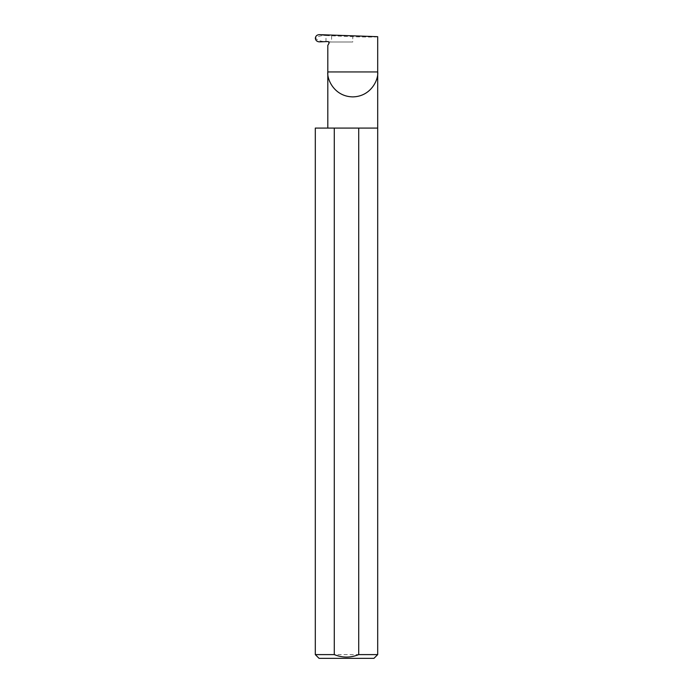<?xml version="1.0" encoding="UTF-8"?>
<svg xmlns="http://www.w3.org/2000/svg" width="693" height="693" viewBox="0 0 693 693"><rect width="100%" height="100%" fill="white"/><g stroke="black" fill="none" stroke-linecap="round" stroke-linejoin="round"><path stroke-width="0.52" stroke-dasharray="3.46 2.6" d="M377.694 128.084L315.306 128.084M377.694 654.608L315.306 654.608M377.694 36.686C378.811 37.162 365.09 37.162 352.754 36.686L325.979 35.56L325.979 41.623L324.878 41.667C320.582 41.355 317.446 40.211 315.471 38.245C317.463 36.495 320.573 35.568 324.809 35.464L325.979 35.56M331.609 35.949L331.609 41.996L325.979 41.623M319.378 41.857L324.878 41.667M331.609 41.996L352.754 41.996L352.754 36.686M328.803 41.996L352.754 41.996M319.049 658.35L373.951 658.35M328.932 43.434L327.806 45.374M324.809 35.464L319.334 34.65"/><path stroke-width="1.04" d="M328.803 41.996L328.932 43.434A1.247 1.247 0 0 0 327.806 41.563L319.378 41.857C317.004 41.701 315.653 40.489 315.332 38.236C315.644 36.001 316.987 34.806 319.334 34.65L377.694 36.686L377.694 71.942C378.699 79.236 371.214 96.544 352.754 96.881C334.295 96.544 326.81 79.236 327.806 71.942L327.806 128.084M328.932 43.434L327.806 45.374L327.806 71.942L377.694 71.942L377.694 654.608L373.951 658.35L319.049 658.35L315.306 654.608L334.277 654.608C342.42 657.891 350.563 657.891 358.723 654.608L377.694 654.608M358.723 654.608L358.723 128.084L377.694 128.084M315.306 654.608L315.306 128.084L334.277 128.084L334.277 654.608M358.723 128.084L334.277 128.084"/></g></svg>
